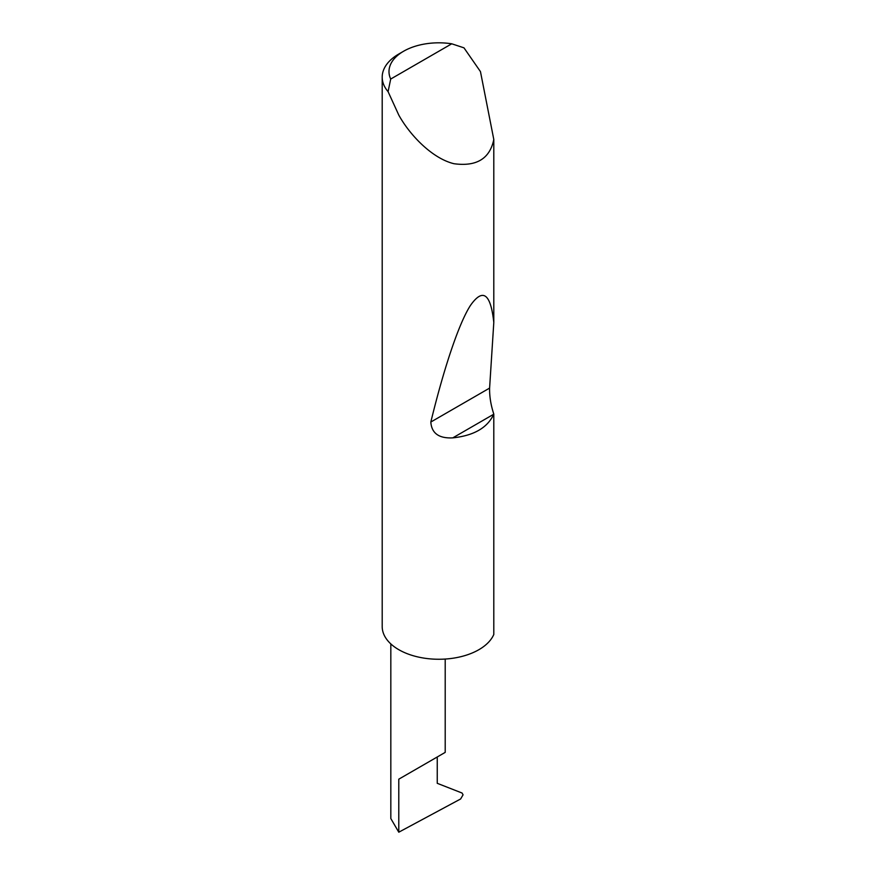 <?xml version="1.0" encoding="UTF-8"?>
<svg xmlns="http://www.w3.org/2000/svg" width="876" height="876" viewBox="0 0 876 876"><rect width="100%" height="100%" fill="white"/><g stroke="black" fill="none" stroke-linecap="round" stroke-linejoin="round"><path stroke-width="1.31" d="M390.827 643.915L390.827 818.556L398.788 832.2L460.634 798.967L463.065 794.817L462.046 793.021L437.244 783.308L437.244 756.984L445.205 752.385L445.205 659.059M437.244 756.984C443.639 753.294 451.206 748.914 437.244 756.984L398.788 779.18L437.244 756.984M390.696 79.048L451.742 43.8L463.973 47.841L480.464 71.613L493.801 139.503C489.815 158.72 476.533 166.779 453.976 163.713C432.207 158.468 409.793 135.046 398.788 115.074L388.079 91.651A56.644 32.697 180 0 1 382.199 77.143A56.644 32.697 180 0 1 398.788 54.027L403.595 51.246A49.844 28.777 0 0 0 390.696 79.048L388.079 91.651M493.801 414.074L493.746 414.217C487.516 427.751 473.861 435.635 452.782 437.869C438.931 438.558 431.616 433.281 430.828 422.035C443.289 370.745 458.378 324.12 470.456 305.428C482.884 287.766 490.659 293.449 493.801 322.467L489.596 388.101C489.443 396.434 490.834 405.084 493.801 414.074L493.801 634.476A56.644 32.697 180 0 1 453.976 658.073A56.644 32.697 180 0 1 398.788 649.685A56.644 32.697 180 0 1 382.199 626.559L382.199 77.143M493.801 139.503L493.801 322.467M451.742 43.8A49.844 28.777 0 0 0 403.595 51.246M398.788 832.2L398.788 779.18M493.746 414.217L452.782 437.869M489.596 388.101L430.828 422.035"/></g></svg>
